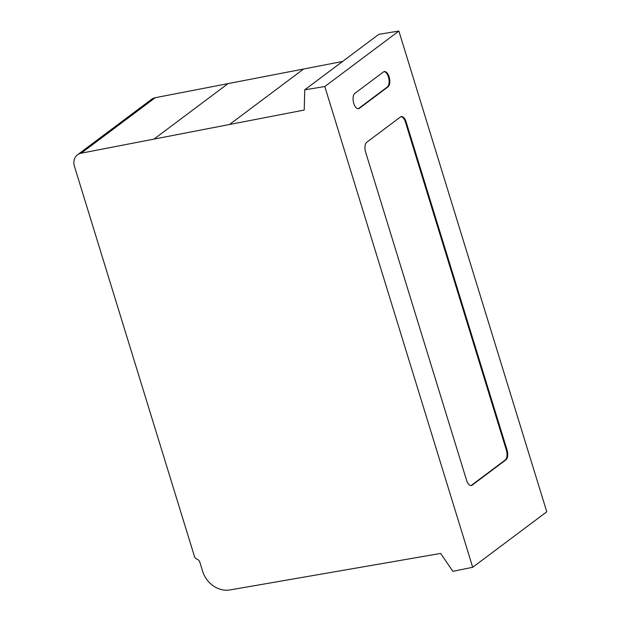 <?xml version="1.0" encoding="UTF-8"?>
<svg xmlns="http://www.w3.org/2000/svg" width="621" height="621" viewBox="0 0 621 621"><rect width="100%" height="100%" fill="white"/><g stroke="black" fill="none" stroke-linecap="round" stroke-linejoin="round"><path stroke-width="0.93" d="M383.46 71.943A7.964 3.873 -100.4 0 1 384.314 71.562A7.964 3.873 -100.4 0 1 389.367 77.772A7.964 3.873 -100.4 0 1 388.04 86.847L359.427 108.287A7.964 3.873 -100.4 0 1 358.565 108.675A7.964 3.873 -100.4 0 1 353.52 102.465A7.964 3.873 -100.4 0 1 354.832 93.391L383.46 71.943M358.216 108.706A7.964 3.873 79.6 0 0 358.736 108.411L387.357 86.971A7.964 3.873 79.6 0 0 388.762 78.246A7.964 3.873 79.6 0 0 383.98 71.656M466.55 480.188L365.66 152.246A7.972 3.873 -100.4 0 1 366.732 142.263L400.46 116.989A7.964 3.873 -100.4 0 1 401.313 116.608A7.964 3.873 -100.4 0 1 406.118 121.918L507.008 449.868A7.964 3.873 -100.4 0 1 505.936 459.843L472.208 485.11A7.972 3.873 -100.4 0 1 471.347 485.498A7.972 3.873 -100.4 0 1 466.55 480.188M470.997 485.529A7.972 3.873 79.6 0 0 471.518 485.242L505.253 459.967A7.964 3.873 79.6 0 0 506.325 450L405.428 122.042A7.964 3.873 79.6 0 0 400.98 116.701M194.365 556.144L74.419 166.249A11.962 10.153 53.2 0 1 77.524 154.792A11.962 10.153 53.2 0 1 81.172 153.193L304.22 110.049L304.74 89.82L378.81 34.326L398.876 31.05L546.775 511.797L472.697 567.284L452.864 571.32L440.623 553.427L229.886 589.95A23.901 20.299 53.2 0 1 202.656 571.32L199.846 562.199A4.044 3.431 -126.8 0 0 197.726 559.505L196.686 559.032A3.974 3.377 53.2 0 1 194.365 556.144M304.74 89.82L324.806 86.536L398.876 31.05M324.806 86.536L472.697 567.284M342.575 61.471L155.242 97.699A11.962 10.153 -126.8 0 0 151.594 99.306L77.524 154.792M388.04 86.847L387.357 86.971M359.427 108.287L358.736 108.411M472.208 485.11L471.518 485.242M505.936 459.843L505.253 459.967M507.008 449.868L506.325 450M406.118 121.918L405.428 122.042M229.522 124.503L303.591 69.016M153.954 139.12L228.023 83.633M81.172 153.193L155.242 97.699"/></g></svg>
